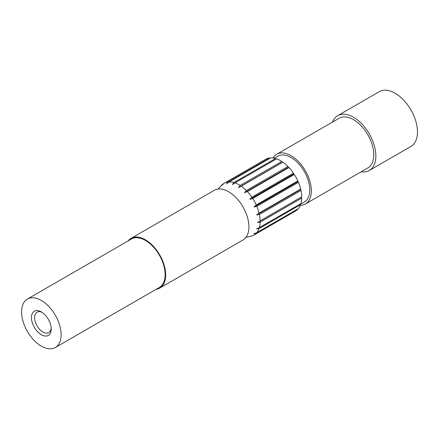 <?xml version="1.0" encoding="UTF-8"?>
<svg xmlns="http://www.w3.org/2000/svg" width="439" height="439" viewBox="0 0 439 439"><rect width="100%" height="100%" fill="white"/><g stroke="black" fill="none" stroke-linecap="round" stroke-linejoin="round"><path stroke-width="0.66" d="M361.176 171.775A31.635 18.268 -120 0 0 369.309 170.48L410.926 146.45A31.635 18.268 -120 0 0 415.777 121.098A31.635 18.268 -120 0 0 395.111 93.222A31.635 18.268 -120 0 0 379.291 91.652L337.673 115.682A31.635 18.268 -120 0 0 332.482 122.075M41.337 311.882A13.977 8.072 -120 0 0 31.454 317.589A13.977 8.072 -120 0 0 41.337 334.71A13.977 8.072 -120 0 0 51.226 329.003A13.977 8.072 -120 0 0 41.337 311.882L41.337 311.882M42.155 312.392A11.771 6.799 -120 0 0 37.013 312.2A11.771 6.799 -120 0 0 35.208 321.633A11.771 6.799 -120 0 0 42.901 332.01A11.771 6.799 -120 0 0 48.784 332.592A11.771 6.799 -120 0 0 51.193 328.048M300.347 205.315A28.694 16.567 -120 0 0 305.407 203.976L367.838 167.928A28.694 16.567 -120 0 0 372.234 144.936A28.694 16.567 -120 0 0 353.488 119.649A28.694 16.567 -120 0 0 339.144 118.228L276.713 154.276A28.694 16.567 -120 0 0 273.02 157.985M305.407 203.976A28.694 16.567 -120 0 0 309.802 180.983A28.694 16.567 -120 0 0 291.057 155.697A28.694 16.567 -120 0 0 276.713 154.276M300.517 204.245L304.304 202.061A26.488 15.294 -120 0 0 308.365 180.841A26.488 15.294 -120 0 0 291.057 157.497A26.488 15.294 -120 0 0 277.816 156.185L274.315 158.205M245.884 237.455L251.344 236.089A29.868 17.247 -120 0 0 251.673 236.001L252.535 235.71A29.868 17.247 -120 0 0 253.972 235.03A29.868 17.247 -120 0 0 256.102 233.383L253.852 233.746L256.722 232.703A29.868 17.247 -120 0 0 259.01 228.615L256.552 228.928L259.339 227.6A29.868 17.247 -120 0 0 260.146 222.118L257.512 222.469L260.151 220.861A29.868 17.247 -120 0 0 259.405 214.473L256.634 214.934L259.087 213.08A29.868 17.247 -120 0 0 256.853 206.352L254 206.999L256.244 204.953A29.868 17.247 -120 0 0 252.721 198.483L249.851 199.366L251.865 197.199A29.868 17.247 -120 0 0 247.371 191.563L244.545 192.71L246.35 190.504A29.868 17.247 -120 0 0 241.28 186.202L238.558 187.629L240.188 185.472A29.868 17.247 -120 0 0 239.035 184.77A29.868 17.247 -120 0 0 234.986 182.887L232.423 184.572L233.921 182.542A29.868 17.247 -120 0 0 229.054 181.905L226.689 183.809L228.104 181.982A29.868 17.247 -120 0 0 224.099 183.293A29.868 17.247 -120 0 0 224.011 183.343L221.854 185.412L223.264 183.831A29.868 17.247 -120 0 0 221.871 185.038L217.958 189.083M156.141 289.301A28.694 16.567 -120 0 0 159.736 288.077L242.976 240.018A28.694 16.567 -120 0 0 247.376 217.025A28.694 16.567 -120 0 0 228.631 191.739A28.694 16.567 -120 0 0 214.281 190.317L131.041 238.377A28.694 16.567 -120 0 0 128.183 240.879M159.736 288.077A28.694 16.567 -120 0 0 164.137 265.085A28.694 16.567 -120 0 0 145.391 239.798A28.694 16.567 -120 0 0 131.041 238.377M55.319 347.512L159.368 287.441A27.959 16.144 -120 0 0 163.654 265.035A27.959 16.144 -120 0 0 145.391 240.396A27.959 16.144 -120 0 0 131.409 239.014L27.361 299.085A27.959 16.144 -120 0 0 23.075 321.491A27.959 16.144 -120 0 0 41.337 346.124A27.959 16.144 -120 0 0 55.319 347.512A27.959 16.144 -120 0 0 59.605 325.107A27.959 16.144 -120 0 0 41.337 300.468A27.959 16.144 -120 0 0 27.361 299.085M369.309 170.48A31.635 18.268 -120 0 0 374.16 145.128A31.635 18.268 -120 0 0 353.488 117.251A31.635 18.268 -120 0 0 337.673 115.682M256.244 204.953L297.861 180.923A29.868 17.247 -120 0 0 294.339 174.453L252.721 198.483M251.865 197.199L293.488 173.169A29.868 17.247 -120 0 0 288.988 167.533L247.371 191.563M246.35 190.504L287.973 166.48A29.868 17.247 -120 0 0 282.897 162.172L241.28 186.202M240.188 185.472L281.805 161.442A29.868 17.247 -120 0 0 276.608 158.858L234.986 182.887M233.921 182.542L275.538 158.512A29.868 17.247 -120 0 0 270.676 157.875L229.054 181.905M228.104 181.982L269.727 157.952A29.868 17.247 -120 0 0 265.721 159.264A29.868 17.247 -120 0 0 265.633 159.313L224.186 183.244M223.264 183.831L223.863 183.486M253.972 235.03L295.59 211A29.868 17.247 -120 0 0 297.724 209.354L256.102 233.383M256.722 232.703L298.344 208.673A29.868 17.247 -120 0 0 300.633 204.585L259.01 228.615M259.339 227.6L300.962 203.57A29.868 17.247 -120 0 0 301.769 198.088L260.146 222.118M259.087 213.08L300.71 189.05A29.868 17.247 -120 0 0 298.471 182.322L256.853 206.352M260.151 220.861L301.774 196.831A29.868 17.247 -120 0 0 301.022 190.444L259.405 214.473M297.861 180.923L297.774 181.724L298.471 182.322M300.71 189.05L300.402 189.664L301.022 190.444M301.774 196.831L301.28 197.193L301.769 198.088M300.402 203.894L300.633 204.585M297.686 209.052L297.724 209.354M269.727 157.952L270.067 158.227M275.538 158.512L276.082 159.159M281.805 161.442L282.332 162.359L282.897 162.172M287.973 166.48L288.313 167.44L288.988 167.533M293.488 173.169L293.62 174.091L294.339 174.453M301.28 197.193L257.512 222.469M300.402 189.664L256.634 214.934M282.332 162.359L238.558 187.629M288.313 167.44L244.545 192.71M293.62 174.091L249.851 199.366M297.774 181.724L254 206.999M265.721 159.264L224.099 183.293"/></g></svg>
